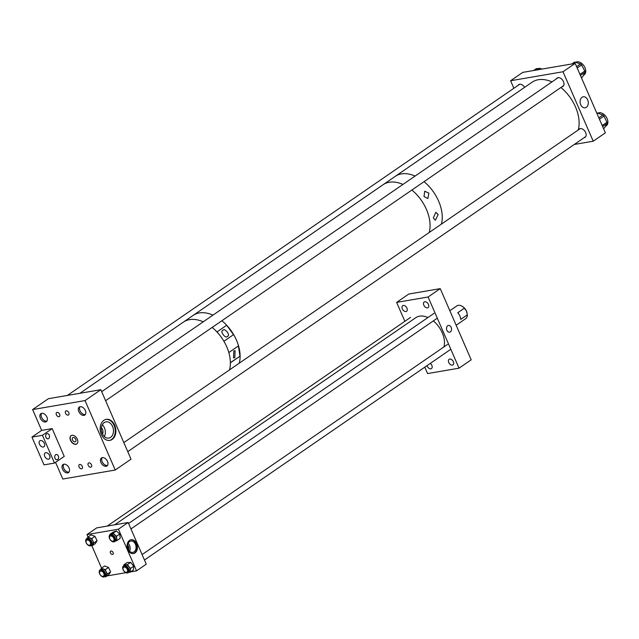 <?xml version="1.0" encoding="UTF-8"?>
<svg xmlns="http://www.w3.org/2000/svg" width="639" height="639" viewBox="0 0 639 639"><rect width="100%" height="100%" fill="white"/><g stroke="black" fill="none" stroke-linecap="round" stroke-linejoin="round"><path stroke-width="0.96" d="M427.052 365.62A3.403 2.205 -124.5 0 0 430.87 368.815A3.403 2.205 -124.5 0 0 431.477 368.575A3.403 2.205 -124.5 0 0 430.295 363.391M449.712 359.046A3.403 2.205 -124.5 0 0 449.113 359.286A3.403 2.205 -124.5 0 0 448.961 362.92A3.403 2.205 -124.5 0 0 452.364 365.125A3.403 2.205 -124.5 0 0 452.963 364.885A3.403 2.205 -124.5 0 0 453.115 361.251A3.403 2.205 -124.5 0 0 449.712 359.046M403.313 305.442A3.403 2.205 -124.5 0 0 402.714 305.682A3.403 2.205 -124.5 0 0 402.562 309.316A3.403 2.205 -124.5 0 0 405.965 311.528A3.403 2.205 -124.5 0 0 406.564 311.281A3.403 2.205 -124.5 0 0 406.716 307.655A3.403 2.205 -124.5 0 0 403.313 305.442M424.807 301.76A3.403 2.205 -124.5 0 0 424.2 301.999A3.403 2.205 -124.5 0 0 424.048 305.626A3.403 2.205 -124.5 0 0 427.451 307.838A3.403 2.205 -124.5 0 0 428.058 307.599A3.403 2.205 -124.5 0 0 428.21 303.964A3.403 2.205 -124.5 0 0 424.807 301.76M446.885 330.299A3.419 2.492 80.3 0 0 449.608 332.2A3.419 2.492 80.3 0 0 451.174 327.352A3.419 2.492 80.3 0 0 448.45 325.459A3.419 2.492 80.3 0 0 446.885 330.299M404.862 321.297L396.635 302.391L408.792 294.028L440.247 288.636L471.191 359.813L459.042 368.176L428.09 296.999L440.247 288.636M396.635 302.391L428.09 296.999M459.042 368.176L427.587 373.567L424.807 367.169M456.15 325.227L465.671 318.677A7.764 5.04 -124.5 0 0 467.317 314.843L460.671 319.42A7.764 5.04 -124.5 0 0 457.764 312.719L464.409 308.15A7.764 5.04 -124.5 0 0 462.532 306.52A7.764 5.04 -124.5 0 0 458.251 305.338A7.764 5.04 -124.5 0 0 456.869 305.889L449.848 310.722M464.409 308.15L466.47 311.081A6.797 4.417 -124.5 0 0 462.979 306.816L462.532 306.52M467.317 314.843L466.47 311.081A6.797 4.417 -124.5 0 1 466.989 312.647L467.013 312.767M136.674 543.629A7.021 5.112 -99.7 0 1 133.463 553.574A7.021 5.112 -99.7 0 1 127.872 549.676A7.021 5.112 -99.7 0 1 131.091 539.731A7.021 5.112 -99.7 0 1 136.674 543.629M133.224 553.606A7.021 5.112 80.3 0 0 136.203 543.709A7.021 5.112 80.3 0 0 130.851 539.779M112.512 554.46A1.941 1.262 55.5 0 1 110.571 553.198A1.941 1.262 55.5 0 1 110.659 551.13A1.941 1.262 55.5 0 1 111.002 550.994A1.941 1.262 55.5 0 1 112.943 552.256A1.941 1.262 55.5 0 1 112.863 554.325A1.941 1.262 55.5 0 1 112.512 554.46M128.487 549.788A3.882 2.828 80.3 0 0 128.351 546.065A3.882 2.828 80.3 0 0 127.664 544.955M128.207 549.205A5.751 4.185 80.3 0 0 132.776 552.4A5.751 4.185 80.3 0 0 135.412 544.252A5.751 4.185 80.3 0 0 130.835 541.065A5.751 4.185 80.3 0 0 128.207 549.205M129.541 551.201A5.751 4.185 80.3 0 0 129.517 545.267A5.751 4.185 80.3 0 0 128.183 543.27M86.976 534.587L118.423 529.196L128.151 522.502L96.697 527.894L86.976 534.587L88.022 537M91.768 545.61L101.545 568.095M118.423 529.196L136.546 570.867L130.62 571.881M128.151 522.502L146.267 564.173L136.546 570.867M125.875 572.696L106.993 575.939M125.563 572.536A4.138 2.684 -124.5 0 0 128.239 572.664A4.138 2.684 -124.5 0 0 128.918 569.397A4.138 2.684 -124.5 0 0 126.218 565.97A4.138 2.684 -124.5 0 0 123.551 565.85A4.138 2.684 -124.5 0 0 122.872 569.117A4.138 2.684 -124.5 0 0 125.563 572.536M128.239 572.664L129.334 571.905A4.138 2.684 -124.5 0 0 130.013 568.646A4.138 2.684 -124.5 0 0 127.321 565.219A4.138 2.684 -124.5 0 0 124.645 565.092L123.551 565.85M127.041 572.009A3.067 1.989 -124.5 0 0 127.632 571.785A3.067 1.989 -124.5 0 0 128.135 569.365A3.067 1.989 -124.5 0 0 126.139 566.825A3.067 1.989 -124.5 0 0 124.158 566.729A3.067 1.989 -124.5 0 0 123.734 567.2M123.782 565.691L123.87 564.772L127.377 564.644L130.492 568.438L130.108 572.232L128.798 572.28M130.108 572.232L133.367 569.988L133.751 566.194L130.636 562.408L127.129 562.528L123.87 564.772M130.636 562.408L127.377 564.644M133.751 566.194L130.492 568.438M127.776 571.665A3.067 1.989 55.5 0 1 127.353 571.793M109.413 535.49A4.138 2.684 -124.5 0 0 110.603 540.259A4.138 2.684 -124.5 0 0 114.716 541.576A4.138 2.684 -124.5 0 0 115.34 540.842A4.138 2.684 -124.5 0 0 114.149 536.073A4.138 2.684 -124.5 0 0 110.028 534.763A4.138 2.684 -124.5 0 0 109.413 535.49M114.716 541.576L115.819 540.818A4.138 2.684 -124.5 0 0 116.434 540.091A4.138 2.684 -124.5 0 0 115.244 535.314A4.138 2.684 -124.5 0 0 111.13 534.004L110.028 534.763M113.526 540.921A3.067 1.989 -124.5 0 0 114.109 540.69A3.067 1.989 -124.5 0 0 114.573 540.155A3.067 1.989 -124.5 0 0 113.686 536.616A3.067 1.989 -124.5 0 0 110.635 535.642A3.067 1.989 -124.5 0 0 110.22 536.113M116.498 536.273L119.757 534.036L116.33 530.937L113.079 533.182L116.498 536.273L116.953 540.554L115.419 541.097M113.079 533.182L109.996 534.268L110.052 534.747M119.757 534.036L120.212 538.31L116.953 540.554M116.33 530.937L113.255 532.031L109.996 534.268M114.261 540.578A3.067 1.989 55.5 0 1 113.83 540.706M100.97 575.707A4.138 2.684 -124.5 0 0 104.78 576.69A4.138 2.684 -124.5 0 0 103.893 570.851A4.138 2.684 -124.5 0 0 100.083 569.868A4.138 2.684 -124.5 0 0 100.97 575.707M104.78 576.69L105.874 575.931A4.138 2.684 -124.5 0 0 104.988 570.1A4.138 2.684 -124.5 0 0 101.186 569.117L100.083 569.868M103.582 576.027A3.067 1.989 -124.5 0 0 104.173 575.803A3.067 1.989 -124.5 0 0 103.51 571.482A3.067 1.989 -124.5 0 0 100.69 570.755A3.067 1.989 -124.5 0 0 100.275 571.218M100.619 569.509L101.409 568.191L105.243 569.676L107.344 574.054L105.651 576.857L104.94 576.578M105.651 576.857L108.91 574.613L110.595 571.809L108.502 567.44L104.66 565.954L101.409 568.191M108.502 567.44L105.243 569.676M110.595 571.809L107.344 574.054M104.317 575.691A3.067 1.989 55.5 0 1 103.885 575.819M87.471 544.636A4.138 2.684 -124.5 0 0 91.257 545.602A4.138 2.684 -124.5 0 0 90.355 539.747A4.138 2.684 -124.5 0 0 86.569 538.781A4.138 2.684 -124.5 0 0 87.471 544.636M91.257 545.602L92.359 544.843A4.138 2.684 -124.5 0 0 91.449 538.989A4.138 2.684 -124.5 0 0 87.671 538.03L86.569 538.781M90.067 544.939A3.067 1.989 -124.5 0 0 90.65 544.716A3.067 1.989 -124.5 0 0 89.979 540.378A3.067 1.989 -124.5 0 0 87.176 539.667A3.067 1.989 -124.5 0 0 86.76 540.131M87.096 538.421L87.87 537.111L91.704 538.565L93.821 542.934L92.16 545.762L91.425 545.482M92.16 545.762L95.419 543.517L97.08 540.69L94.963 536.329L91.121 534.867L87.87 537.111M94.963 536.329L91.704 538.565M97.08 540.69L93.821 542.934M90.794 544.604A3.067 1.989 55.5 0 1 90.371 544.732M433.314 320.922A21.343 13.858 55.5 0 1 443.937 346.921M114.677 524.811L415.741 317.703A21.343 13.858 55.5 0 1 427.93 317.543M127.225 569.253A2.915 1.893 55.5 0 1 126.945 572.073A2.915 1.893 55.5 0 1 123.359 570.092A2.915 1.893 55.5 0 1 123.639 567.264A2.915 1.893 55.5 0 1 127.225 569.253M103.23 572.4A2.915 1.893 55.5 0 1 103.486 576.098A2.915 1.893 55.5 0 1 100.427 574.988A2.915 1.893 55.5 0 1 100.171 571.29A2.915 1.893 55.5 0 1 103.23 572.4M88.286 545.027A2.915 1.893 55.5 0 1 86.217 542.623A2.915 1.893 55.5 0 1 86.656 540.203A2.915 1.893 55.5 0 1 88.334 540.187A2.915 1.893 55.5 0 1 90.403 542.583A2.915 1.893 55.5 0 1 89.963 545.011A2.915 1.893 55.5 0 1 88.286 545.027M110.459 536.017A2.915 1.893 55.5 0 1 113.486 537.75A2.915 1.893 55.5 0 1 113.43 540.985A2.915 1.893 55.5 0 1 113.087 541.153A2.915 1.893 55.5 0 1 110.06 539.412A2.915 1.893 55.5 0 1 110.116 536.177A2.915 1.893 55.5 0 1 110.459 536.017M75.889 444.313A5.048 3.275 55.5 0 1 70.841 441.03A5.048 3.275 55.5 0 1 71.065 435.646A5.048 3.275 55.5 0 1 71.959 435.287A5.048 3.275 55.5 0 1 77.007 438.57A5.048 3.275 55.5 0 1 76.784 443.953A5.048 3.275 55.5 0 1 75.889 444.313M76.88 443.889A5.048 3.275 55.5 0 1 76.081 444.177A5.048 3.275 55.5 0 1 71.073 440.982A5.048 3.275 55.5 0 1 71.161 435.582M75.059 441.837A2.42 1.574 55.5 0 1 72.638 440.255A2.42 1.574 55.5 0 1 72.742 437.667A2.42 1.574 55.5 0 1 73.173 437.499A2.42 1.574 55.5 0 1 75.602 439.073A2.42 1.574 55.5 0 1 75.49 441.661A2.42 1.574 55.5 0 1 75.059 441.837M88.893 462.892A2.42 1.574 -124.5 0 0 88.462 463.067A2.42 1.574 -124.5 0 0 88.35 465.647A2.42 1.574 -124.5 0 0 90.778 467.229A2.42 1.574 -124.5 0 0 91.209 467.053A2.42 1.574 -124.5 0 0 91.313 464.465A2.42 1.574 -124.5 0 0 88.893 462.892M79.723 464.465A2.42 1.574 -124.5 0 0 79.292 464.641A2.42 1.574 -124.5 0 0 79.18 467.221A2.42 1.574 -124.5 0 0 81.6 468.802A2.42 1.574 -124.5 0 0 82.032 468.627A2.42 1.574 -124.5 0 0 82.143 466.039A2.42 1.574 -124.5 0 0 79.723 464.465M66.24 410.797A2.42 1.574 -124.5 0 0 65.809 410.973A2.42 1.574 -124.5 0 0 65.705 413.561A2.42 1.574 -124.5 0 0 68.125 415.134A2.42 1.574 -124.5 0 0 68.557 414.959A2.42 1.574 -124.5 0 0 68.669 412.379A2.42 1.574 -124.5 0 0 66.24 410.797M57.071 412.371A2.42 1.574 -124.5 0 0 56.639 412.546A2.42 1.574 -124.5 0 0 56.528 415.134A2.42 1.574 -124.5 0 0 58.956 416.708A2.42 1.574 -124.5 0 0 59.387 416.532A2.42 1.574 -124.5 0 0 59.491 413.944A2.42 1.574 -124.5 0 0 57.071 412.371M106.098 466.302A4.848 3.147 55.5 0 1 101.242 463.147A4.848 3.147 55.5 0 1 101.457 457.971A4.848 3.147 55.5 0 1 102.32 457.62A4.848 3.147 55.5 0 1 107.176 460.775A4.848 3.147 55.5 0 1 106.961 465.959A4.848 3.147 55.5 0 1 106.098 466.302M83.957 415.382A4.848 3.147 55.5 0 1 79.1 412.235A4.848 3.147 55.5 0 1 79.316 407.051A4.848 3.147 55.5 0 1 80.179 406.708A4.848 3.147 55.5 0 1 85.035 409.863A4.848 3.147 55.5 0 1 84.819 415.038A4.848 3.147 55.5 0 1 83.957 415.382M45.529 421.98A4.848 3.147 55.5 0 1 40.672 418.825A4.848 3.147 55.5 0 1 40.888 413.641A4.848 3.147 55.5 0 1 41.751 413.297A4.848 3.147 55.5 0 1 46.607 416.452A4.848 3.147 55.5 0 1 46.391 421.628A4.848 3.147 55.5 0 1 45.529 421.98M67.67 472.892A4.848 3.147 55.5 0 1 62.814 469.737A4.848 3.147 55.5 0 1 63.029 464.561A4.848 3.147 55.5 0 1 63.892 464.21A4.848 3.147 55.5 0 1 68.748 467.365A4.848 3.147 55.5 0 1 68.525 472.548A4.848 3.147 55.5 0 1 67.67 472.892M102.24 433.53A8.243 6.007 80.3 0 0 108.798 438.098A8.243 6.007 80.3 0 0 112.568 426.429A8.243 6.007 80.3 0 0 106.01 421.852A8.243 6.007 80.3 0 0 102.24 433.53M104.357 436.581A8.243 6.007 80.3 0 0 104.445 427.818A8.243 6.007 80.3 0 0 102.328 424.767M102.559 434.193A5.048 3.674 80.3 0 0 102.44 429.2A5.048 3.674 80.3 0 0 101.433 427.611M101.345 434.472A10.671 7.772 80.3 0 0 109.836 440.391A10.671 7.772 80.3 0 0 114.716 425.27A10.671 7.772 80.3 0 0 106.226 419.352A10.671 7.772 80.3 0 0 101.345 434.472M109.525 440.431A10.671 7.772 80.3 0 0 114.093 425.374A10.671 7.772 80.3 0 0 105.914 419.416M55.569 462.356L62.814 479.018L115.236 470.032L85.035 400.581L32.613 409.567L41.671 430.406L31.95 437.092L44.027 464.873L54.515 463.075L42.43 435.295L31.95 437.092M32.613 409.567L48.42 398.696L100.834 389.702L131.035 459.161L115.236 470.032M85.035 400.581L100.834 389.702M227.452 336.378C225.607 339.277 219.481 331.05 222.931 330.307C224.776 327.408 230.903 335.635 227.452 336.378L227.588 336.274M234.825 357.632L235.112 350.667L233.802 350.963L233.515 357.928L234.825 357.632M226.685 325.251A34.929 22.684 55.5 0 0 221.885 320.738A34.929 22.684 55.5 0 1 239.25 363.184A34.929 22.684 55.5 0 0 240.112 356.123L230.383 362.808A34.929 22.684 55.5 0 1 229.521 369.877A34.929 22.684 55.5 0 0 212.164 327.424A34.929 22.684 55.5 0 1 216.964 331.937L226.685 325.251L233.523 334.652M79.899 393.297L183.369 322.12A34.929 22.684 55.5 0 1 189.575 319.636A34.929 22.684 55.5 0 1 203.226 321.816A34.929 22.684 55.5 0 0 189.575 319.636A34.929 22.684 55.5 0 0 183.369 322.12L193.09 315.426A34.929 22.684 55.5 0 1 199.296 312.942A34.929 22.684 55.5 0 1 212.947 315.131A34.929 22.684 55.5 0 0 193.569 315.107A34.929 22.684 55.5 0 0 193.09 315.426L383.073 184.735A34.929 22.684 55.5 0 1 383.552 184.415A34.929 22.684 55.5 0 1 402.929 184.431A34.929 22.684 55.5 0 0 389.279 182.251A34.929 22.684 55.5 0 0 383.073 184.735L395.229 176.372A34.929 22.684 55.5 0 1 401.436 173.888A34.929 22.684 55.5 0 1 415.086 176.068A34.929 22.684 55.5 0 0 401.436 173.888A34.929 22.684 55.5 0 0 395.229 176.372L532.111 82.199A34.929 22.684 55.5 0 1 538.318 79.723A34.929 22.684 55.5 0 1 551.968 81.904M216.972 331.945L226.581 325.339M223.906 341.266L233.634 334.58A34.929 22.684 55.5 0 1 238.539 345.867L228.818 352.56A34.929 22.684 55.5 0 0 223.906 341.266M240.112 356.123L230.383 362.664M238.411 345.955L239.96 356.083M411.867 190.039A34.929 22.684 55.5 0 1 429.224 232.492A34.929 22.684 55.5 0 0 411.867 190.039M428.881 193.162L427.858 198.529L424.016 196.508L424.719 191.197L428.881 193.162M438.178 214.552L435.335 220.239L433.322 217.899L435.846 212.276L438.178 214.552M424.024 181.676A34.929 22.684 55.5 0 1 441.381 224.129A34.929 22.684 55.5 0 0 424.024 181.676M580.699 104.708A5.583 4.066 -99.7 0 1 583.247 96.801A5.583 4.066 -99.7 0 1 587.688 99.9A5.583 4.066 -99.7 0 1 585.132 107.799A5.583 4.066 -99.7 0 1 580.699 104.708M524.619 87.359A5.088 3.307 -124.5 0 0 518.74 84.62A5.088 3.307 -124.5 0 0 518.037 85.402M561.953 86.792A5.088 3.307 -124.5 0 0 562.935 86.417A5.088 3.307 -124.5 0 0 563.486 81.632A5.088 3.307 -124.5 0 0 557.168 78.03A5.088 3.307 -124.5 0 0 556.465 78.813M584.094 137.712A5.088 3.307 -124.5 0 0 585.076 137.337A5.088 3.307 -124.5 0 0 585.628 132.553A5.088 3.307 -124.5 0 0 579.301 128.95A5.088 3.307 -124.5 0 0 578.607 129.733M510.601 80.746L522.75 72.383L575.172 63.389L605.373 132.848L593.216 141.211L563.015 71.752L510.601 80.746L513.868 88.27M575.172 63.389L563.015 71.752M574.285 144.454L593.216 141.211M537.367 68.82A7.556 4.912 55.5 0 1 541.896 69.1M536.017 68.932A1.55 1.006 55.5 0 1 536.209 68.724A1.55 1.006 55.5 0 1 537.032 68.685L534.627 70.346M539.228 69.555L537.032 68.685M597.88 113.175A7.556 4.912 55.5 0 1 606.914 118.191A7.556 4.912 55.5 0 1 606.291 125.739L605.46 126.306M596.754 113.039A1.55 1.006 55.5 0 1 597.489 113.031L596.922 113.422M598.847 117.832L602.889 115.052L597.489 113.031M602.889 115.052A1.55 1.006 55.5 0 1 603.967 116.106L599.446 119.221M602.194 125.54L606.97 122.249L603.967 116.106M606.97 122.249A1.55 1.006 55.5 0 1 607.05 123.575L602.657 126.602M603.48 128.503L604.654 127.696L607.05 123.575M604.654 127.696A1.55 1.006 55.5 0 1 604.454 127.92A1.55 1.006 55.5 0 1 604.167 128.032M575.643 62.318A7.556 4.912 55.5 0 1 584.637 67.007A7.556 4.912 55.5 0 1 584.15 74.819L583.399 75.33M574.149 62.47A1.55 1.006 55.5 0 1 574.373 62.207A1.55 1.006 55.5 0 1 575.132 62.143L572.704 63.812M576.578 66.64L580.508 63.94L575.132 62.143M580.508 63.94A1.55 1.006 55.5 0 1 581.61 64.954L577.177 68.006M579.948 74.372L584.789 71.041L581.61 64.954M584.789 71.041A1.55 1.006 55.5 0 1 584.909 72.383L580.42 75.474M581.354 77.615L582.712 76.688L584.909 72.383M582.712 76.688A1.55 1.006 55.5 0 1 582.48 76.944A1.55 1.006 55.5 0 1 582.161 77.063M49.978 457.564L49.738 455.807M55.01 458.259A2.636 1.925 -99.7 0 1 56.216 454.521A2.636 1.925 -99.7 0 1 58.317 455.982A2.636 1.925 -99.7 0 1 57.111 459.721A2.636 1.925 -99.7 0 1 55.01 458.259M45.928 437.372A2.636 1.925 -99.7 0 1 47.134 433.633A2.636 1.925 -99.7 0 1 49.235 435.095A2.636 1.925 -99.7 0 1 48.021 438.833A2.636 1.925 -99.7 0 1 45.928 437.372M45.784 452.716A3.61 2.34 -124.5 0 0 45.145 452.971A3.61 2.34 -124.5 0 0 44.978 456.829A3.61 2.34 -124.5 0 0 48.596 459.177A3.61 2.34 -124.5 0 0 49.235 458.922A3.61 2.34 -124.5 0 0 49.395 455.064A3.61 2.34 -124.5 0 0 45.784 452.716M40.489 440.543A3.61 2.34 -124.5 0 0 39.85 440.806A3.61 2.34 -124.5 0 0 39.69 444.656A3.61 2.34 -124.5 0 0 43.3 447.004A3.61 2.34 -124.5 0 0 43.939 446.749A3.61 2.34 -124.5 0 0 44.107 442.891A3.61 2.34 -124.5 0 0 40.489 440.543M42.43 435.295L52.158 428.601L64.235 456.39L54.515 463.075M52.158 428.601L41.671 430.406M46.919 438.586L45.792 437.02M560.906 87.511A34.929 22.684 55.5 0 1 578.263 129.965M107.496 465.424A4.84 3.147 55.5 0 1 103.374 463.61A4.84 3.147 55.5 0 1 102.152 457.66M85.354 414.503A4.84 3.147 55.5 0 1 85.171 414.543A4.84 3.147 55.5 0 1 80.61 411.875A4.84 3.147 55.5 0 1 80.011 406.739M69.068 472.013A4.84 3.147 55.5 0 1 68.876 472.053A4.84 3.147 55.5 0 1 64.323 469.385A4.84 3.147 55.5 0 1 63.724 464.249M46.927 421.093A4.84 3.147 55.5 0 1 46.743 421.133A4.84 3.147 55.5 0 1 42.182 418.465A4.84 3.147 55.5 0 1 41.583 413.329M450.814 349.269L144.462 560.02M128.048 571.314L126.945 572.073M447.58 344.413L142.09 554.572M124.741 566.505L123.639 567.264M104.588 575.34L103.486 576.098M101.281 570.531L100.171 571.29M410.605 317.351L107.152 526.105M87.759 539.444L86.656 540.203M91.073 544.252L89.963 545.011M437.3 318.182L130.947 528.932M114.533 540.227L113.43 540.985M434.065 313.326L128.575 523.485M111.226 535.418L110.116 536.177M533.597 70.522L536.209 68.724M603.512 128.567L604.454 127.92M571.825 63.964L574.373 62.207M581.394 77.694L582.48 76.944M585.779 136.554L127.76 451.637M580.284 128.575L123.83 442.587M563.638 85.634L105.619 400.717M558.143 77.654L101.689 391.667M519.715 84.244L67.343 395.453"/></g></svg>
